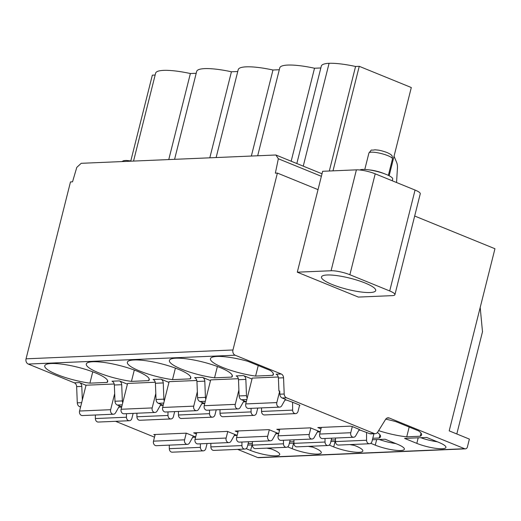 <?xml version="1.0" encoding="UTF-8"?>
<svg xmlns="http://www.w3.org/2000/svg" width="521" height="521" viewBox="0 0 521 521"><rect width="100%" height="100%" fill="white"/><g stroke="black" fill="none" stroke-linecap="round" stroke-linejoin="round"><path stroke-width="0.78" d="M80.566 407.038L79.628 406.66A4.142 3.334 -92.4 0 1 77.284 402.85L76.646 386.628A4.142 3.334 87.6 0 0 74.301 382.818L28.251 364.055A4.142 3.334 -92.4 0 1 26.05 358.826L70.485 181.92L72.53 181.836L76.782 167.384L81.211 163.314L275.883 154.998L322.011 173.793M154.503 437.171L115.59 421.313M414.677 216.02L494.95 248.732L449.2 430.874L469.382 439.099L467.409 446.966A2.761 2.221 -92.4 0 1 465.403 448.855L258.494 457.698A2.761 2.221 -92.4 0 1 257.719 457.562L237.654 449.382M155.147 75.037L152.34 75.161L130.732 161.197M257.68 155.772L279.764 67.867A40.032 8.219 14.1 0 1 314.515 68.231L320.838 67.958M279.295 69.736L272.971 70.003L251.356 156.046M216.137 157.55L238.214 69.645A40.032 8.219 14.1 0 1 272.971 70.003M237.745 71.507L231.428 71.781L209.813 157.817M174.587 159.322L196.671 71.416A40.032 8.219 14.1 0 1 231.428 71.781M196.202 73.285L190.373 73.533L168.758 159.569M133.539 161.08L155.616 73.174A40.032 8.219 14.1 0 1 190.373 73.533M296.833 163.529L321.307 66.095A40.032 8.219 14.1 0 1 329.083 63.302A40.032 8.219 14.1 0 1 355.569 66.473L359.249 66.317L411.303 87.528L389.141 175.766M314.515 68.231L291.161 161.217M329.083 63.302L303.248 166.147M355.569 66.473L329.311 171.005M465.403 448.855A2.761 2.221 -92.4 0 1 464.628 448.718L389.252 418.005A4.142 3.334 87.6 0 0 388.086 417.796A4.142 3.334 87.6 0 0 385.605 419.372L377.699 432.111A4.142 3.334 -92.4 0 1 375.218 433.687A4.142 3.334 -92.4 0 1 374.052 433.479L286.537 397.816A4.142 3.334 -92.4 0 1 284.192 394.006L283.554 377.784A4.142 3.334 87.6 0 0 281.21 373.98L235.16 355.211A4.142 3.334 -92.4 0 1 232.959 349.982L277.393 173.076L318.025 189.637L322.636 171.292L356.41 169.846A13.806 2.833 14.1 0 1 375.211 173.825L415.055 190.061A13.806 2.833 14.1 0 1 420.265 193.773L394.918 294.678A13.806 2.833 -165.9 0 0 389.708 290.959L349.871 274.73A13.806 2.833 -165.9 0 0 331.069 270.751L297.289 272.19L318.025 189.637M277.393 173.076L275.349 173.167L278.344 158.768L275.883 154.998M392.267 180.774L392.697 179.061A17.258 3.543 14.1 0 0 386.185 174.418A17.258 3.543 -165.9 0 0 385.436 174.125A17.258 3.543 -165.9 0 0 367.956 169.729A17.258 3.543 -165.9 0 0 359.842 169.989M385.436 174.125L382.928 173.148A12.146 2.494 -165.9 0 0 370.62 170.054L367.956 169.729M321.379 176.306L278.344 158.768M359.249 66.317L332.997 170.849M394.918 294.678A13.806 2.833 -165.9 0 1 392.15 295.641L358.376 297.081L297.289 272.19M480.199 307.468L482.492 331.747M251.988 379.047L243.509 375.589A4.142 3.334 -92.4 0 1 245.853 379.399L246.492 395.621A4.142 3.334 -92.4 0 0 247.221 398.031M204.753 403.482L199.927 401.515A4.142 3.334 -92.4 0 1 197.583 397.712L196.951 381.483A4.142 3.334 -92.4 0 0 194.6 377.679L202.454 377.341L210.497 380.623M163.21 405.26L158.384 403.293A4.142 3.334 -92.4 0 1 156.04 399.483L155.401 383.261A4.142 3.334 -92.4 0 0 153.057 379.451L160.911 379.119L168.954 382.394M121.712 406.836L117.329 405.045A4.142 3.334 -92.4 0 1 114.985 401.242L114.346 385.012A4.142 3.334 -92.4 0 0 112.002 381.209L119.361 380.897L127.404 384.172M74.301 382.818L79.453 382.596L86.03 385.279M278.26 376.996L252.229 378.109L245.743 403.925L276.82 402.596L279.731 391.004L278.911 391.037L278.403 378.005L283.554 377.784M114.21 384.01L86.043 385.214L79.563 411.023L110.641 409.695L114.685 393.589M155.265 382.251L127.593 383.436L121.106 409.252L152.184 407.923L155.805 393.505M196.808 380.48L169.136 381.659L162.65 407.474L193.727 406.146L197.348 391.733M238.351 378.702L210.679 379.887L204.199 405.703L235.277 404.374L238.898 389.955M107.157 382.421A32.439 6.656 -165.9 0 0 107.691 381.6A32.439 6.656 -165.9 0 0 77.844 367.24A32.439 6.656 -165.9 0 0 44.76 365.794A32.439 6.656 -165.9 0 0 89.905 383.156L107.157 382.421L107.606 380.63M148.706 380.643A32.439 6.656 -165.9 0 0 149.234 379.829A32.439 6.656 -165.9 0 0 119.394 365.462A32.439 6.656 -165.9 0 0 86.304 364.016A32.439 6.656 -165.9 0 0 131.455 381.385L148.706 380.643L149.156 378.852M231.793 377.093A32.439 6.656 -165.9 0 0 232.32 376.273A32.439 6.656 -165.9 0 0 202.48 361.913A32.439 6.656 -165.9 0 0 169.397 360.467A32.439 6.656 -165.9 0 0 214.541 377.829L231.793 377.093L232.242 375.302M172.51 379.627L190.25 378.871A32.439 6.656 -165.9 0 0 190.777 378.051A32.439 6.656 -165.9 0 0 170.041 366.276A32.439 6.656 -165.9 0 0 134.105 359.985A32.439 6.656 -165.9 0 0 127.358 362.264A32.439 6.656 -165.9 0 0 172.51 379.627L175.401 368.113M270.295 370.451L247.885 361.32A32.439 6.656 -165.9 0 0 210.451 358.715A32.439 6.656 -165.9 0 0 255.596 376.077L272.848 375.341A32.439 6.656 -165.9 0 0 273.375 374.521A32.439 6.656 -165.9 0 0 270.295 370.451M248.152 443.599L252.392 443.417M289.696 441.821L293.942 441.639M372.789 438.272L379.184 437.998A32.439 6.656 -165.9 0 0 380.519 436.663A32.439 6.656 -165.9 0 0 377.38 432.554M252.398 444.895L247.775 445.097M246.12 448.64L250.627 450.476A18.639 3.823 -165.9 0 0 269.24 455.393A18.639 3.823 -165.9 0 0 279.744 454.54A18.639 3.823 -165.9 0 0 272.711 449.532L269.057 448.04M293.948 443.124L289.324 443.319M287.664 446.862L292.17 448.698A18.639 3.823 -165.9 0 0 310.783 453.622A18.639 3.823 -165.9 0 0 321.288 452.769A18.639 3.823 -165.9 0 0 314.254 447.754L310.607 446.269M335.491 441.346L330.868 441.541M329.213 445.084L333.72 446.92A18.639 3.823 -165.9 0 0 352.326 451.844A18.639 3.823 -165.9 0 0 362.831 450.991A18.639 3.823 -165.9 0 0 355.797 445.976L352.15 444.491M370.757 443.312L375.263 445.149A18.639 3.823 -165.9 0 0 393.876 450.072A18.639 3.823 -165.9 0 0 404.381 449.213A18.639 3.823 -165.9 0 0 397.341 444.205L385.13 439.223L372.411 439.77M426.673 437.451L404.589 438.395L416.807 443.371A18.639 3.823 -165.9 0 0 435.419 448.294A18.639 3.823 -165.9 0 0 445.924 447.441A18.639 3.823 -165.9 0 0 438.89 442.427L426.673 437.451M335.485 439.861L331.245 440.043M378.617 430.633A32.439 6.656 -165.9 0 0 406.725 436.819L420.239 436.24A32.439 6.656 -165.9 0 0 421.574 434.911A32.439 6.656 -165.9 0 0 418.493 430.841L396.077 421.71A32.439 6.656 -165.9 0 0 385.742 419.171M119.472 405.918L115.577 412.795A3.452 2.781 -92.4 0 1 113.441 414.228L82.364 415.556A3.452 2.781 -92.4 0 1 79.563 411.023M133.135 413.387L131.885 418.356A3.452 2.781 -92.4 0 1 129.377 420.721L98.3 422.049A3.452 2.781 -92.4 0 1 95.369 418.552L95.356 415.003M193.408 436.051L189.52 442.928A3.452 2.781 -92.4 0 1 187.384 444.361L156.307 445.689A3.452 2.781 -92.4 0 1 153.5 441.157L155.173 434.488M207.071 443.514L205.828 448.483A3.452 2.781 -92.4 0 1 203.314 450.854L172.236 452.182A3.452 2.781 -92.4 0 1 169.312 448.685L169.299 445.129M129.377 420.721A3.452 2.781 -92.4 0 1 126.447 417.223L126.434 413.674M113.441 414.228A3.452 2.781 -92.4 0 1 110.641 409.695M203.314 450.854A3.452 2.781 -92.4 0 1 200.39 447.357L200.377 443.801M187.384 444.361A3.452 2.781 -92.4 0 1 184.577 439.828L186.251 433.159M160.911 404.322L157.127 411.023A3.452 2.781 -92.4 0 1 154.984 412.456L123.907 413.778A3.452 2.781 -92.4 0 1 121.106 409.252M174.678 411.61L173.428 416.579A3.452 2.781 -92.4 0 1 170.921 418.949L139.843 420.278A3.452 2.781 -92.4 0 1 136.919 416.78L136.906 413.225M234.854 434.455L231.064 441.15A3.452 2.781 -92.4 0 1 228.927 442.583L197.85 443.912A3.452 2.781 -92.4 0 1 195.043 439.379L196.723 432.717M248.621 441.743L247.371 446.712A3.452 2.781 -92.4 0 1 244.863 449.076L213.786 450.404A3.452 2.781 -92.4 0 1 210.855 446.907L210.842 443.358M170.921 418.949A3.452 2.781 -92.4 0 1 167.996 415.452L167.983 411.896M154.984 412.456A3.452 2.781 -92.4 0 1 152.184 407.923M244.863 449.076A3.452 2.781 -92.4 0 1 241.933 445.579L241.92 442.029M228.927 442.583A3.452 2.781 -92.4 0 1 226.121 438.05L227.755 431.557M202.461 402.551L198.67 409.245A3.452 2.781 -92.4 0 1 196.534 410.678L165.457 412.007A3.452 2.781 -92.4 0 1 162.65 407.474M216.222 409.838L214.978 414.807A3.452 2.781 -92.4 0 1 212.47 417.171L181.393 418.5A3.452 2.781 -92.4 0 1 178.462 415.003L178.449 411.453M276.397 432.677L272.607 439.379A3.452 2.781 -92.4 0 1 270.471 440.805L239.393 442.134A3.452 2.781 -92.4 0 1 236.593 437.607L238.266 430.939M290.164 439.965L288.914 444.934A3.452 2.781 -92.4 0 1 286.407 447.305L255.329 448.627A3.452 2.781 -92.4 0 1 252.405 445.136L252.385 441.58M212.47 417.171A3.452 2.781 -92.4 0 1 209.54 413.674L209.527 410.125M196.534 410.678A3.452 2.781 -92.4 0 1 193.727 406.146M286.407 447.305A3.452 2.781 -92.4 0 1 283.476 443.807L283.463 440.252M270.471 440.805A3.452 2.781 -92.4 0 1 267.67 436.279L269.298 429.786M244.004 400.773L240.214 407.474A3.452 2.781 -92.4 0 1 238.077 408.9L207 410.229A3.452 2.781 -92.4 0 1 204.199 405.703M257.771 408.06L256.521 413.029A3.452 2.781 -92.4 0 1 254.014 415.393L222.936 416.722A3.452 2.781 -92.4 0 1 220.005 413.231L219.992 409.675M317.947 430.9L314.156 437.601A3.452 2.781 -92.4 0 1 312.014 439.034L280.943 440.362A3.452 2.781 -92.4 0 1 278.136 435.83L279.81 429.161M331.708 438.194L330.457 443.163A3.452 2.781 -92.4 0 1 327.95 445.527L296.872 446.855A3.452 2.781 -92.4 0 1 293.948 443.358L293.935 439.802M254.014 415.393A3.452 2.781 -92.4 0 1 251.083 411.903L251.07 408.347M238.077 408.9A3.452 2.781 -92.4 0 1 235.277 404.374M327.95 445.527A3.452 2.781 -92.4 0 1 325.026 442.029L325.013 438.48M312.014 439.034A3.452 2.781 -92.4 0 1 309.214 434.501L310.842 428.008M279.731 391.004L279.855 394.195A4.142 3.334 -92.4 0 0 282.2 397.998L285.378 399.294L281.763 405.696A3.452 2.781 -92.4 0 1 279.621 407.129L248.543 408.457A3.452 2.781 -92.4 0 1 245.743 403.925M295.557 413.622A3.452 2.781 -92.4 0 1 292.633 410.125L292.6 402.238L299.614 405.097L298.064 411.258A3.452 2.781 -92.4 0 1 295.557 413.622L264.479 414.95A3.452 2.781 -92.4 0 1 261.555 411.453L261.542 407.897M353.564 437.256A3.452 2.781 -92.4 0 1 350.757 432.73L352.307 426.569L359.321 429.428L355.7 435.823A3.452 2.781 -92.4 0 1 353.564 437.256L322.486 438.584A3.452 2.781 -92.4 0 1 319.679 434.058L321.353 427.389M373.928 433.739L372.007 441.385A3.452 2.781 -92.4 0 1 369.5 443.749L338.422 445.077A3.452 2.781 -92.4 0 1 335.491 441.58L335.478 438.031M281.21 373.98L276.058 374.195A4.142 3.334 -92.4 0 1 278.403 378.005M299.529 405.429L299.907 405.585L299.484 405.605M285.208 399.594L292.6 402.238M79.453 382.596A4.142 3.334 -92.4 0 1 81.797 386.406L82.331 399.998M119.361 380.897A4.142 3.334 -92.4 0 1 121.706 384.7L122.344 400.923A4.142 3.334 -92.4 0 0 122.748 402.713M160.911 379.119A4.142 3.334 -92.4 0 1 163.255 382.928L163.887 399.151A4.142 3.334 -92.4 0 0 164.291 400.942M202.454 377.341A4.142 3.334 -92.4 0 1 204.799 381.151L205.437 397.373A4.142 3.334 -92.4 0 0 205.841 399.164M243.509 375.589L236.15 375.901A4.142 3.334 -92.4 0 1 238.494 379.711L245.853 379.399M375.218 433.687L370.88 433.869A4.142 3.334 -92.4 0 1 369.715 433.661L359.151 429.727M352.307 426.569L350.373 426.152L317.823 427.539L320.995 428.829M320.239 431.837L310.464 427.852L276.768 429.291L279.497 430.405M278.696 433.615L268.921 429.63L235.225 431.069L237.954 432.183M237.146 435.387L227.371 431.408L193.682 432.847L196.41 433.954M195.655 436.963L186.316 433.159L153.767 434.553L155.03 435.061M238.494 379.711L239.126 395.934A4.142 3.334 -92.4 0 0 241.477 399.744L246.296 401.711M279.621 407.129A3.452 2.781 -92.4 0 1 276.82 402.596M369.5 443.749A3.452 2.781 -92.4 0 1 366.569 440.258L366.537 432.365M89.905 383.156L92.751 371.825M131.455 381.385L134.301 370.053M379.184 437.998L379.972 434.859M214.541 377.829L217.387 366.504M266.752 448.138A18.639 3.823 -165.9 0 0 271.096 448.874M308.295 446.367A18.639 3.823 -165.9 0 0 312.646 447.096M349.838 444.589A18.639 3.823 -165.9 0 0 354.189 445.325M379.216 439.477A18.639 3.823 -165.9 0 0 395.732 443.547M420.76 437.705A18.639 3.823 -165.9 0 0 437.275 441.769M190.25 378.871L190.699 377.08M420.239 436.24L421.027 433.107M406.725 436.819L409.18 427.044M272.848 375.341L273.297 373.55M255.596 376.077L258.247 365.54M396.553 182.526L397.451 167.697A10.355 8.336 87.6 0 0 396.507 162.083L394.052 156.235M365.169 283.04A27.958 5.738 14.1 0 1 375.719 290.562A27.958 5.738 14.1 0 1 359.965 291.845A27.958 5.738 14.1 0 1 332.046 284.459A27.958 5.738 14.1 0 1 321.496 276.938A27.958 5.738 14.1 0 1 337.25 275.661A27.958 5.738 14.1 0 1 365.169 283.04M388.353 175.375L392.482 158.944A12.146 2.494 14.1 0 0 387.898 155.681A12.146 2.494 -165.9 0 0 375.765 152.471A12.146 2.494 -165.9 0 0 368.914 153.031L364.791 169.455M26.05 358.826L232.959 349.982M257.719 457.562L464.628 448.718M28.251 364.055L235.16 355.211M386.947 418.103L389.252 418.005M95.369 418.552L126.447 417.223M118.742 407.207L121.654 407.083M169.312 448.685L200.39 447.357M192.685 437.334L195.59 437.21M153.5 441.157L184.577 439.828M136.919 416.78L167.996 415.452M160.286 405.429L163.197 405.305M210.855 446.907L241.933 445.579M234.229 435.556L237.133 435.432M195.043 439.379L226.121 438.05M178.462 415.003L209.54 413.674M201.835 403.651L204.74 403.528M252.405 445.136L283.476 443.807M275.772 433.785L278.683 433.661M236.593 437.607L267.67 436.279M220.005 413.231L251.083 411.903M243.379 401.88L246.29 401.756M293.948 443.358L325.026 442.029M317.315 432.007L320.226 431.883M278.136 435.83L309.214 434.501M76.646 386.628L81.797 386.406M114.346 385.012L121.706 384.7M155.401 383.261L163.255 382.928M196.951 381.483L204.799 381.151M79.628 406.66L80.67 406.614M117.329 405.045L122.214 404.837M158.384 403.293L163.763 403.065M199.927 401.515L205.307 401.287M241.477 399.744L246.85 399.509M282.2 397.998L286.537 397.816M369.715 433.661L374.052 433.479M77.284 402.85L81.66 402.661M114.985 401.242L122.344 400.923M156.04 399.483L163.887 399.151M197.583 397.712L205.437 397.373M239.126 395.934L246.492 395.621M279.855 394.195L284.192 394.006M284.922 400.102L286.309 400.043M261.555 411.453L292.633 410.125M319.679 434.058L350.757 432.73M335.491 441.58L366.569 440.258M358.865 430.235L360.252 430.177M250.627 450.476L252.021 444.914M292.17 448.698L293.57 443.137M333.72 446.92L335.114 441.365M375.263 445.149L376.657 439.587M416.807 443.371L418.207 437.809M356.41 169.846L331.069 270.751M375.211 173.825L349.871 274.73M389.708 290.959L415.055 190.061M392.482 158.944C392.306 156.411 392.026 155.238 391.642 155.421C391.024 155.037 392.3 155.043 387.155 152.568C379.829 149.963 378.057 150.107 374.846 149.807C369.825 150.895 372.769 148.322 368.914 153.031M456.813 433.98L482.557 331.486M121.784 161.582L123.868 160.618L126.395 160.422L130.797 160.93"/></g></svg>
